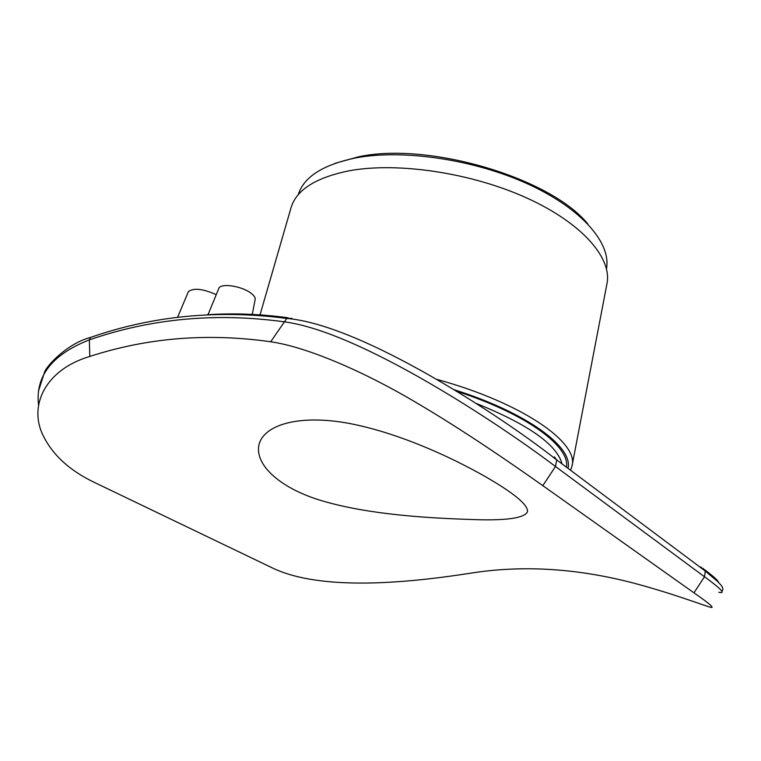<?xml version="1.0" encoding="UTF-8"?>
<svg xmlns="http://www.w3.org/2000/svg" width="761" height="761" viewBox="0 0 761 761"><rect width="100%" height="100%" fill="white"/><g stroke="black" fill="none" stroke-linecap="round" stroke-linejoin="round"><path stroke-width="1.14" d="M704.496 569.608C713.561 576.457 718.194 580.662 718.403 582.241M216.248 294.669C202.987 288.752 193.703 287.734 188.395 291.606L188.11 292.3M255.068 299.872L255.22 299.083C255.23 297.171 253.641 295.068 250.445 292.795C241.218 285.984 221.204 283.035 218.949 288.096L218.645 288.847M38.583 405.337C35.035 376.343 51.957 354.531 89.341 339.882C150.963 318.507 215.886 312.486 284.1 321.808C360.391 331.558 501.033 425.114 555.473 466.503L704.486 576.752C721.285 588.966 726.051 594.122 718.774 592.22M703.069 568.324L705.285 571.083L704.486 576.752L693.956 592.838C710.917 604.557 715.987 609.238 709.176 606.898C701.128 604.453 668.986 592.267 630.707 582.346C574.736 568.096 521.209 565.071 470.127 573.261C408.229 582.878 320.495 591.649 271.468 567.497L94.069 482.265C69.755 470.593 52.823 455.097 43.263 435.777C28.1 405.746 45.508 369.504 89.798 356.452C147.387 337.703 207.696 332.814 270.707 341.775C307.473 347.035 364.452 371.929 414.916 401.808C465.285 431.335 515.72 466.522 542.821 485.651L555.473 466.503L556.7 459.929L554.417 456.904M693.956 592.838L542.821 485.651M259.872 315.396L291.016 207.82C296.305 189.87 315.796 177.513 349.48 170.74C397.87 161.836 471.715 172.871 527.05 198.107C582.507 223.354 612.215 258.226 606.974 283.672L572.044 465.846C578.931 442.626 521.97 402.75 437.385 379.53M468.348 519.383C504.543 520.971 524.253 518.45 527.459 511.82C528.22 507.035 521.066 499.549 505.998 489.361C476.053 469.195 415.23 438.384 360.276 425.77C304.761 412.652 264.914 423.221 259.168 444.044C253.67 465.247 281.941 490.008 326.279 502.013C370.597 514.436 426.246 518.003 468.348 519.383M298.226 194.749C303.734 177.018 322.864 164.747 355.625 157.936C402.988 148.899 474.94 159.553 528.79 184.4C582.755 209.246 611.635 243.824 606.393 269.232M587.844 223.962C550.726 177.969 428.472 141.517 358.545 156.804L335.163 163.301M288.067 317.784C260.604 314.027 233.646 313.009 207.201 314.74M699.521 566.755L701.661 567.468M270.707 341.775L286.783 318.431L291.958 318.355M93.907 336.305L90.502 337.427C66.321 343.839 45.822 366.964 44.528 372.262L38.459 391.097M556.691 459.939C502.755 417.199 362.398 324.852 286.783 318.431C217.903 309.451 152.476 315.786 90.502 337.437L89.341 339.882L89.798 356.452M454.545 389.851C527.839 413.042 573.471 447.458 568.02 468.376M566.441 467.187C570.398 446.736 526.821 413.974 457.009 391.373M475.806 403.263C528.163 424.334 556.909 444.548 562.037 463.896M188.395 291.606L177.57 317.375M218.949 288.096L208.019 314.693M255.22 299.083L252.186 314.864M705.295 571.102L717.214 581.081L721.152 585.285C723.14 587.892 723.378 589.889 721.875 591.278M705.276 571.054L556.691 459.901M570.598 470.308L572.044 465.846"/></g></svg>
